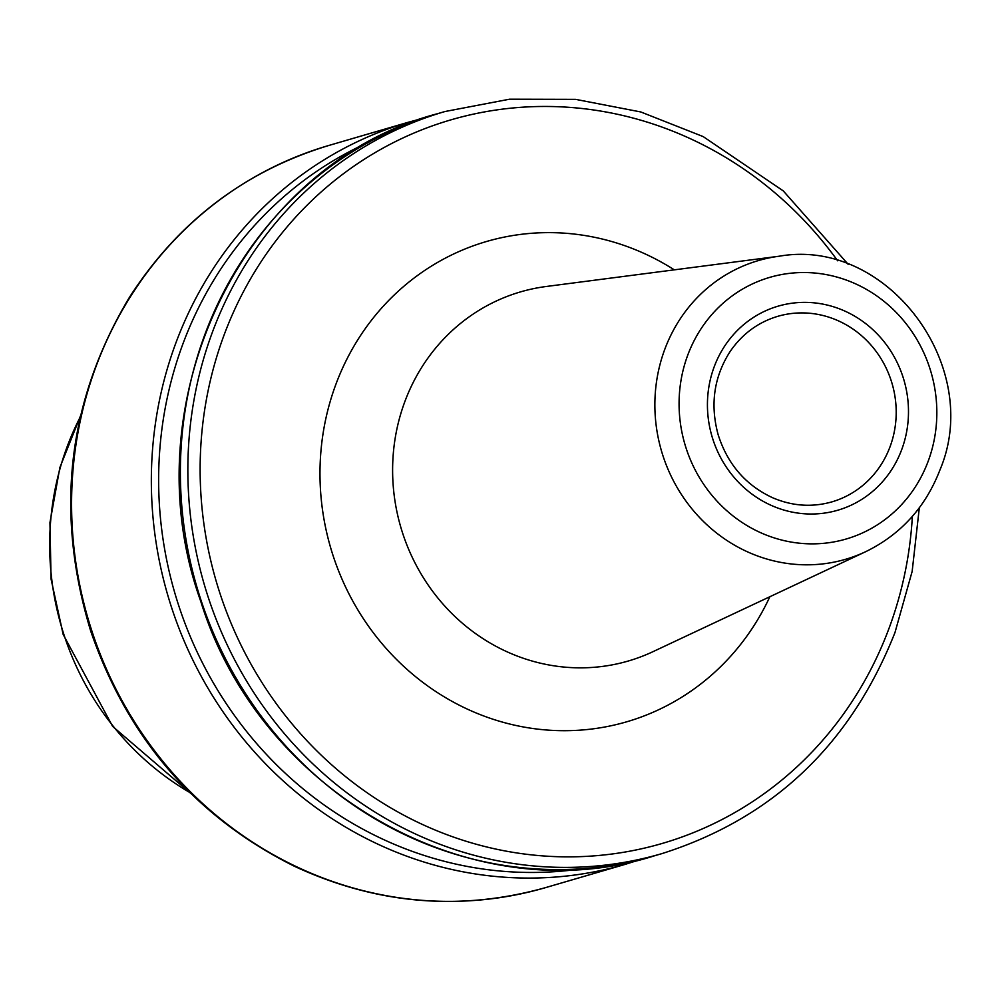 <?xml version="1.0" encoding="UTF-8"?>
<svg xmlns="http://www.w3.org/2000/svg" width="999" height="999" viewBox="0 0 999 999"><rect width="100%" height="100%" fill="white"/><g stroke="black" fill="none" stroke-linecap="round" stroke-linejoin="round"><path stroke-width="1.5" d="M674.313 269.842A250.175 235.389 73.7 0 0 335.876 384.34A250.175 235.389 73.7 0 0 462.687 706.892A250.175 235.389 73.7 0 0 769.854 596.74M653.071 651.635A192.27 180.906 -106.3 0 1 451.011 612.662A192.27 180.906 -106.3 0 1 404.832 401.648A192.27 180.906 -106.3 0 1 546.353 286.476L779.27 256.206A155.594 146.391 73.7 0 0 661.488 450.999A155.594 146.391 73.7 0 0 865.634 551.71L653.071 651.635M837.661 260.801A376.91 354.633 73.7 0 0 290.634 222.777A376.91 354.633 73.7 0 0 370.679 795.204A376.91 354.633 73.7 0 0 889.048 628.284A376.91 354.633 73.7 0 0 912.362 516.383M928.183 461.213A136.289 128.234 73.7 0 0 788.061 273.539A136.289 128.234 73.7 0 0 707.617 489.835A136.289 128.234 73.7 0 0 928.183 461.213M901.735 449.55A106.306 100.025 73.7 0 0 792.444 303.159A106.306 100.025 73.7 0 0 729.695 471.878A106.306 100.025 73.7 0 0 901.735 449.55M890.059 446.703A96.641 90.934 73.7 0 0 871.578 345.754A96.641 90.934 73.7 0 0 777.697 316.346C757.954 322.315 742.082 334.066 730.069 351.598C713.948 376.81 709.964 404.508 718.144 434.69C727.559 464.248 745.741 485.277 772.677 497.764C792.282 506.131 812.025 507.492 831.917 501.873A96.641 90.934 73.7 0 0 890.059 446.703M80.207 417.095A275.237 258.966 73.7 0 0 189.947 792.594M545.604 887.611C460.477 911.438 376.873 904.395 294.792 866.458C195.954 817.307 127.959 738.948 90.809 631.38C54.583 512.437 67.395 401.198 129.233 297.665C177.959 221.89 244.455 171.166 328.708 145.504L328.708 145.504A386.576 363.723 73.7 0 0 88.037 618.593A386.576 363.723 73.7 0 0 545.604 887.611L625.362 864.31A386.576 363.723 73.7 0 0 625.362 864.31L639.785 859.739M328.708 145.504L408.466 122.203A386.576 363.723 73.7 0 0 167.795 595.279A386.576 363.723 73.7 0 0 625.349 864.31M368.743 142.208A381.743 359.178 73.7 0 0 174.887 593.219A381.743 359.178 73.7 0 0 581.106 868.843M654.382 855.818C473.713 913.685 259.865 793.481 200.799 601.448C128.671 402.098 243.793 164.335 437.5 113.711L437.5 113.711A386.576 363.723 73.7 0 0 196.828 586.8A386.576 363.723 73.7 0 0 654.382 855.818L661.862 853.633A386.576 363.723 73.7 0 0 661.875 853.633C772.839 818.381 850.536 744.692 894.967 632.579L912.149 571.428L919.317 507.804M437.5 113.711L444.98 111.526A386.576 363.723 73.7 0 0 204.308 584.615A386.576 363.723 73.7 0 0 661.862 853.633M865.634 551.71C900.748 534.565 925.549 507.255 940.009 469.792C983.778 366.533 887.112 237.138 779.27 256.206M80.469 415.934L59.89 467.47L49.95 522.614L51.061 579.07L63.162 634.44L112.65 726.423L190.797 793.431M423.077 118.282L408.466 122.203M848.151 264.298L783.241 190.871L703.196 136.601L640.796 111.963L575.536 99.351L509.552 99.201L444.98 111.526"/></g></svg>
